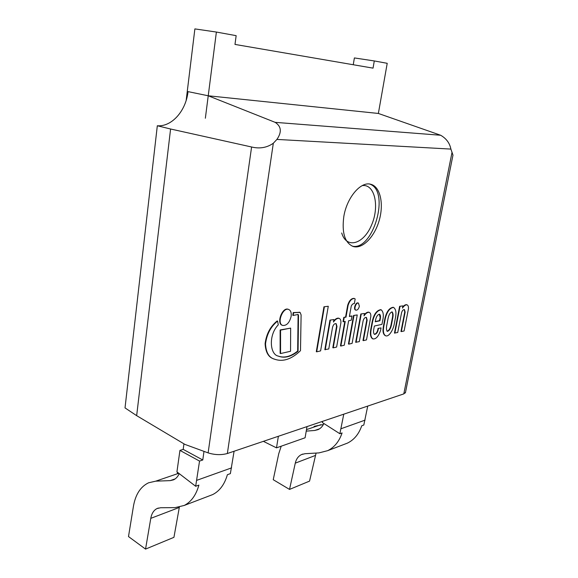 <?xml version="1.0" encoding="UTF-8"?>
<svg xmlns="http://www.w3.org/2000/svg" width="578" height="578" viewBox="0 0 578 578"><rect width="100%" height="100%" fill="white"/><g stroke="black" fill="none" stroke-linecap="round" stroke-linejoin="round"><path stroke-width="0.87" d="M343.794 216.678C341.735 232.956 344.871 242.897 353.201 246.503C362.478 249.371 374.602 236.864 379.24 220.297C384.03 203.774 380.281 186.593 370.758 184.266C360.795 181.124 346.764 197.625 343.794 216.678M136.661 415.661L170.589 129.002L157.317 125.758L125.021 407.909L136.661 415.661L184.917 444.403L208.123 452.885L251.596 146.993L170.589 129.002M251.596 146.993C259.717 148.958 266.964 147.708 273.322 143.243L276.913 139.421C281.948 132.066 281.363 126.38 275.15 122.348L208.232 95.782L378.366 113.454L440.653 135.252C446.303 138.496 449.72 143.113 450.898 149.088L452.957 155.099M273.322 143.243L227.356 453.513L403.798 393.893L452.054 152.224M157.317 125.758C171.789 126.972 185.943 110.875 188.038 91.62L208.232 95.782M405.496 392.404L403.798 393.893M227.356 453.513C221.237 455.182 214.828 454.973 208.123 452.885M186.167 100.399L194.88 28.9L216.382 32.05L236.156 35.663L234.986 44.427L373.048 68.139L374.291 60.943L387.217 63.313L378.366 113.454M353.252 64.736L354.386 57.937L374.291 60.943M205.356 118.244L216.382 32.05M306.232 431.13L314.779 430.458L318.016 429.649C320.58 428.493 322.546 426.456 323.897 423.522M322.647 421.311L322.322 422.518L339.871 433.738L342.082 432.936C339.235 441.404 334.438 447.314 327.69 450.659L318.933 452.906L304.967 453.708L301.492 454.575C298.32 456.143 296.247 459.004 295.279 463.144L289.527 489.414L273.235 479.704L278.748 453.708L281.211 446.194M316.087 453.065L309.555 481.113L289.527 489.414M314.085 426.369L323.427 424.476M339.871 433.738L343.773 414.173M367.731 406.081L363.815 425.018L361.741 425.776C358.902 434.035 354.141 439.807 347.457 443.109L343.946 444.446M203.991 451.375L202.777 459.987L183.197 449.373L183.941 443.817M195.667 486.271L199.54 461.078L179.939 450.399L176.933 471.872L195.667 486.271L198.897 485.094C196.108 495.086 191.217 501.87 184.223 505.454L175.12 507.614L160.576 507.744L156.992 508.568C153.741 510.244 151.667 513.51 150.779 518.358L145.548 549.1L128.497 536.565L133.453 506.191C135.512 494.457 140.548 486.662 148.568 482.796L155.728 481.163L170.185 480.629L173.537 479.841C175.972 478.714 177.865 476.64 179.209 473.62M179.361 507.152L173.935 537.33L145.548 549.1M177.28 473.006L178.017 472.703M179.939 450.399L183.197 449.373M199.54 461.078L202.777 459.987M234.083 451.245L230.369 473.628L227.378 474.719C224.567 484.415 219.669 491.033 212.69 494.58L209.019 495.989M307.005 426.6L305.09 437.777L276.494 447.856L278.379 436.274M276.494 447.856L263.387 441.339M383.828 326.303C382.874 331.259 383.481 334.416 385.642 335.775C389.167 337.285 393.632 329.005 394.434 323.059L395.518 317.452C396.465 312.395 395.814 309.049 393.575 307.424C389.745 307.973 386.978 311.73 385.273 318.688L383.828 326.303L383.438 326.165C382.491 331.122 383.098 334.279 385.259 335.63L385.454 335.695M388.084 318.391L386.631 326.035C386.263 328.427 386.472 330.204 387.253 331.375C389.283 330.789 390.67 328.651 391.429 324.966L392.881 317.373C393.329 314.865 393.069 313.045 392.122 311.896C390.164 312.517 388.821 314.678 388.084 318.391M393.372 307.366L393.185 307.286C389.355 307.836 386.581 311.593 384.883 318.55L383.438 326.165M387.079 331.273C389.045 330.399 390.36 328.253 391.039 324.829L392.498 317.235C392.888 314.938 392.693 313.146 391.913 311.853M392.881 317.373L392.498 317.235M391.429 324.966L391.039 324.829M378.424 328.514C377.875 332.177 376.56 334.142 374.472 334.402C373.554 333.484 373.301 331.88 373.713 329.576L374.378 326.028L381.957 324.359L382.643 320.739C383.886 315.364 383.395 311.715 381.169 309.801C376.928 310.48 374.031 314.67 372.478 322.372L371.155 329.503C370.296 334.221 370.874 337.35 372.889 338.889C375.902 339.344 378.46 336.533 380.562 330.464L381.039 327.928L378.034 328.376C377.557 331.801 376.307 333.781 374.291 334.308M380.353 318.478C380.7 316.39 380.432 314.974 379.558 314.23C377.745 314.49 376.444 316.296 375.649 319.648L375.245 321.78L379.919 320.783L380.353 318.478L379.349 314.179M381.039 327.928L378.034 328.376M380.967 309.743L380.779 309.664C376.538 310.343 373.641 314.533 372.088 322.228L370.765 329.359C369.906 334.077 370.484 337.205 372.499 338.744L372.694 338.809M375.295 321.549L379.522 320.646L379.956 318.341M372.478 322.372L372.088 322.228M371.155 329.503L370.765 329.359M379.919 320.783L379.522 320.646M340.861 346.034L344.264 345.225L348.635 320.754L351.236 320.226L351.995 315.985L349.394 316.506L351.251 306.094C352.139 304.274 353.172 303.45 354.336 303.623L355.167 298.978L354.466 298.53C351.742 298.443 349.625 300.719 348.093 305.372L347.689 305.227L345.586 317.026L343.787 317.387L343.029 321.671L345.232 321.447L340.861 346.034L340.464 345.882L344.791 321.541M354.256 298.472L354.054 298.393C351.337 298.299 349.213 300.574 347.689 305.227M348.093 305.372L345.991 317.178L345.586 317.026M345.991 317.178L343.787 317.387M344.192 317.532L343.433 321.816M351.995 315.985L349.437 316.267M408.429 308.912C408.624 306.665 408.155 305.307 407.006 304.823C405.532 304.707 404.015 305.813 402.454 308.125L402.888 305.885L399.622 306.326L394.463 333.051L397.722 332.502L401.558 312.741C402.302 310.437 403.285 309.403 404.499 309.635L405.127 312.207L404.745 312.077L400.959 331.469L401.342 331.606L404.116 330.948L408.429 308.912M406.811 304.772L406.623 304.693C405.373 304.519 404.044 305.372 402.628 307.236M402.888 305.885L399.622 306.326M400.012 306.456L394.846 333.188M404.297 309.591L404.745 312.077M405.127 312.207L401.342 331.606M370.801 316.599C370.968 314.288 370.419 312.864 369.169 312.33C367.478 312.156 365.766 313.334 364.032 315.855L364.465 313.486L360.824 313.984L355.68 342.263L359.306 341.641L363.136 320.739C363.938 318.254 365.036 317.156 366.423 317.43L367.153 320.118L366.763 319.981L362.984 340.493L363.374 340.637L366.488 339.9L370.801 316.599M368.966 312.272L368.771 312.185C367.319 311.961 365.795 312.886 364.191 314.974M364.465 313.486L360.824 313.984M361.221 314.129L356.07 342.414M366.221 317.38L366.763 319.981M367.153 320.118L363.374 340.637M340.904 322.748C341.042 320.385 340.442 318.911 339.105 318.341C337.234 318.117 335.356 319.345 333.463 322.04L333.896 319.569L329.944 320.118L324.836 349.632L328.774 348.953L332.574 327.141C333.427 324.511 334.626 323.355 336.165 323.673L336.974 326.454L336.569 326.303L332.82 347.696L333.217 347.855L336.62 347.046L340.904 322.748M338.896 318.276L338.694 318.189C337.075 317.914 335.377 318.904 333.614 321.166M333.896 319.569L329.944 320.118M330.349 320.27L325.233 349.791M335.955 323.622L336.569 326.303M336.974 326.454L333.217 347.855M298.075 351.222C290.98 356.893 284.333 358.512 278.126 356.07C269.861 354.343 268.322 335.016 278.278 324.836L277.599 321.101C270.829 326.512 266.805 334.091 265.526 343.831C265.981 352.587 269.016 357.717 274.629 359.22C282.931 362.124 291.55 359.27 300.495 350.658L301.109 314.902L300.076 312.402L293.646 312.727L293.205 315.458L298.125 314.468L298.515 315.494L298.075 351.222L297.663 351.056C290.662 356.662 284.087 358.302 277.924 355.983M277.599 321.101L277.18 320.935C270.41 326.346 266.386 333.918 265.107 343.657C265.569 352.414 268.604 357.544 274.218 359.039L274.42 359.126M299.859 312.344L293.227 312.575L292.786 315.299L293.205 315.458M293.646 312.727L293.227 312.575M298.515 315.494L298.096 315.335L297.663 351.056M297.894 314.439L298.096 315.335M358.244 303.053L358.049 302.959C355.701 301.947 353.093 309.346 355.557 310.025L355.766 310.075M359.364 306.239L358.454 303.103C356.106 302.084 353.49 309.49 355.961 310.169C357.5 310.256 358.642 308.948 359.364 306.239M288.501 309.403L288.299 309.317C282.447 306.658 276.067 323.34 282.209 325.262L282.418 325.335M291.124 316.484C291.594 312.821 290.792 310.48 288.718 309.476C282.866 306.81 276.494 323.507 282.628 325.421C286.623 325.811 289.455 322.835 291.124 316.484M357.247 314.952L353.563 315.458L348.433 343.989L348.83 344.141L352.11 343.361L357.247 314.952L353.563 315.458M353.967 315.602L348.83 344.141M328.275 306.261L323.947 306.802L316.296 351.662L316.701 351.821L320.602 350.897L328.275 306.261L323.947 306.802M324.359 306.954L316.701 351.821M280.135 329.951L280.142 353.389L280.554 353.555L290.546 351.272L290.662 328.116L280.135 329.951L280.554 330.117L280.554 353.555M290.662 328.116L280.554 330.117M369.674 184.064C390.584 190.675 373.222 251.416 352.175 246.127M341.714 232.999C346.511 249.356 363.641 244.14 371.488 225.225C379.746 206.657 374.862 183.681 362.225 185.61M450.898 149.088L276.913 139.421M275.15 122.348L440.653 135.252M315.328 455.478L295.279 463.144M320.963 424.678L306.485 429.627M319.591 428.789L314.779 430.458M365.065 420.141L341.121 428.703M179.303 507.455L150.779 518.358M178.775 473.288L155.728 481.163M175.163 478.895L170.185 480.629M231.583 467.877L196.852 480.296M385.273 318.688L384.883 318.55M299.549 312.33L299.137 312.178M452.979 155.106L405.395 392.91M347.457 443.109L327.69 450.659M302.858 454.062L301.492 454.575M212.69 494.58L184.223 505.454M158.394 508.04L156.992 508.568M385.642 335.775L385.259 335.63M393.575 307.424L393.185 307.286M381.169 309.801L380.779 309.664M372.889 338.889L372.499 338.744M354.466 298.53L354.054 298.393M407.006 304.823L406.623 304.693M369.169 312.33L368.771 312.185M339.105 318.341L338.694 318.189M274.629 359.22L274.218 359.039M300.076 312.402L299.664 312.25M358.454 303.103L358.049 302.959M355.961 310.169L355.557 310.025M288.718 309.476L288.299 309.317M282.628 325.421L282.209 325.262"/></g></svg>
